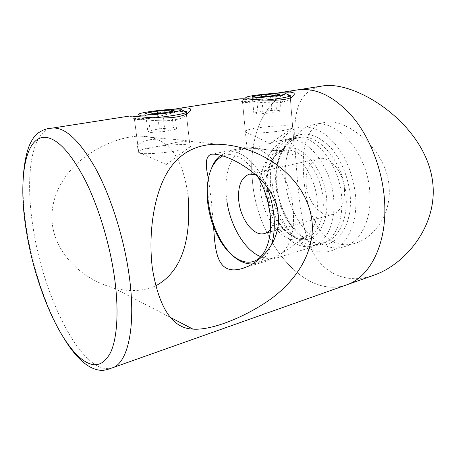 <?xml version="1.0" encoding="UTF-8"?>
<svg xmlns="http://www.w3.org/2000/svg" width="456" height="456" viewBox="0 0 456 456"><rect width="100%" height="100%" fill="white"/><g stroke="black" fill="none" stroke-linecap="round" stroke-linejoin="round"><path stroke-width="0.34" stroke-dasharray="2.28 1.71" d="M186.35 112.387C183.266 108.836 163.282 116.023 148.365 118.588C142.164 119.466 137.797 119.711 135.272 119.324L134.434 119.193C128.261 116.987 154.937 122.596 173.947 120.116L173.947 120.116C178.108 119.386 181.323 118.366 183.586 117.049L186.43 114.667L186.789 113.909M129.196 116.109L130.536 116.462C133.357 116.799 138.413 116.451 145.72 115.431L174.631 109.161M290.204 96.518C287.286 92.266 265.694 99.454 252.339 101.922C247.978 102.56 244.952 102.72 243.265 102.4L242.552 102.241C237.359 99.488 264.93 104.224 281.546 102.361L288.243 100.274L290.603 97.772M238.807 99.032C237.462 99.294 237.513 99.545 238.961 99.784C240.853 100.075 244.359 99.847 249.478 99.106L276.895 93.172M176.557 142.329C157.884 146.53 133.084 153.478 137.877 145.692C139.507 143.047 143.879 140.984 150.993 139.513L164.736 138.681C180.074 139.639 193.11 141.725 189.405 140.95L176.557 142.329M285.502 150.081C272.198 152.583 249.193 145.76 246.844 147.168L246.873 147.624C248.144 148.154 251.353 147.983 256.5 147.111L281.215 140.3C290.637 138.766 294.918 140.226 294.057 144.677C293.185 147.077 290.335 148.878 285.502 150.081M272.238 183.671L272.939 189.542L277.801 208.797C286.807 233.854 306.044 252.823 324.518 252.065C342.958 251.512 357.664 228.502 355.754 197.71C354.358 182.143 350.008 167.722 342.707 154.447C337.52 146.382 331.774 139.736 325.464 134.503C319.006 130.222 312.571 127.663 306.164 126.814C283.643 125.702 269.348 153.016 272.238 183.671M341.738 198.491C343.431 221.753 333.991 240.751 320.631 244.467C303.958 249.82 283.985 232.412 275.504 208.056L271.269 191.286L270.659 186.173C268.339 162.524 277.698 140.824 293.687 137.809C313.563 132.28 340.125 163.841 341.738 198.491M213.613 226.866L211.259 200.412L208.403 178.313M188.014 195.174C182.936 160.255 170.624 136.64 140.174 136.105C120.424 136.219 94.13 147.516 76.967 163.658C59.525 179.818 48.974 203.045 52.639 226.381C57.598 256.705 84.588 280.121 113.31 287.816C128.717 292.039 142.836 291.395 155.667 285.883M297.301 89.917C265.067 94.922 247.842 137.091 252.385 180.331C256.734 239.753 303.599 299.923 346.56 284.897C303.599 299.923 256.734 239.753 252.385 180.331C247.842 137.091 265.067 94.922 297.301 89.917M257.697 176.421C245.995 158.3 234.321 151.472 222.693 155.929M208.398 202.042L207.879 186.612C208.255 179.915 209.429 173.918 211.396 168.623M220.533 155.314L227.783 151.979C240.409 149.004 257.321 163.06 266.692 186.453M270.55 229.083C274.09 224.073 275.532 217.045 274.871 208.004C273.72 192.974 264.759 177.629 255.742 174.642M303.707 176.187C305.577 213.653 323.481 253.302 355.594 243.128C373.8 237.673 390.758 214.987 389.236 188.624C387.868 149.471 345.956 117.032 324.091 122.573C305.719 126.13 301.655 149.203 303.707 176.187M369.901 193.868C371.589 220.43 360.223 242.102 344.536 246.622C318.117 255.445 287.873 218.498 285.502 180.513C282.954 153.358 294.342 128.079 313.7 124.556C337.246 118.218 368.448 154.1 369.901 193.868M373.874 275.224C346.777 284.863 323.367 273.389 312.588 251.364C301.587 229.374 299.113 199.585 296.605 170.139C293.362 127.435 290.392 91.981 321.993 86.07M264.303 187.912C261.966 164.525 271.024 143.121 286.607 140.174C306.016 134.737 332.082 166.047 333.775 200.332C335.508 223.36 326.336 242.13 313.283 245.75C291.874 252.806 266.623 220.767 264.303 187.912M260.701 191.104C258.746 171.752 266.059 154.276 278.519 151.831L286.402 152.03C300.892 154.983 315.865 178.313 317.268 201.632C318.054 217.084 314.788 228.348 307.464 235.41L300.624 239.332C283.398 244.952 262.673 218.418 260.701 191.104M226.866 200.988L226.37 197.015C223.668 172.898 231.899 150.976 246.793 148.166L255.559 148.468C272.756 151.985 291.316 181.648 293.333 211.168C294.473 230.69 290.706 244.701 282.019 253.2L274.449 257.629C270.072 258.917 265.523 258.615 260.809 256.728M344.514 189.856C344.776 203.165 340.814 211.327 332.635 214.337C321.013 218.025 307.082 201.37 306.09 183.774C305.554 170.077 309.709 161.692 318.556 158.625C329.58 155.445 343.716 171.883 344.514 189.856M271.388 245.043C267.963 255.035 262.804 261.123 255.907 263.3L252.356 263.978M270.22 143.6L292.695 127.646C298.15 123.479 251.096 126.888 245.579 130.98L244.98 131.716C243.589 134.97 284.333 132.012 291.652 128.25M289.207 95.173C282.669 94.061 248.526 97.487 242.98 99.801L242.347 100.081C239.588 101.431 250.914 101.489 265.409 100.069M270.533 96.068L271.981 112.9L281.141 110.956L276.456 110.113L275.19 95.196M281.141 110.956L279.756 94.335M271.981 112.9L258.113 113.96L256.597 97.231M258.113 113.96L253.81 113.065L252.299 96.632M276.456 110.113L262.992 111.161L253.81 113.065M262.992 111.161L261.71 96.803M166.309 164.474L190.072 146.855C196.827 141.976 149.802 145.527 139.849 150.56L138.082 152.019C136.247 155.918 179.533 152.253 188.607 147.681M184.828 111.327C177.105 110.255 143.241 113.989 135.478 116.782L134.189 117.3C132.331 118.879 139.051 119.056 154.35 117.825M162.729 113.059L164.947 131.436L176.529 129.031L173.474 127.76L171.547 111.441M176.529 129.031L174.414 110.911M164.947 131.436L150.355 132.491L148.063 114.234M150.355 132.491L147.79 131.14L145.532 113.236M173.474 127.76L159.321 128.803L147.79 131.14M159.321 128.803L157.445 113.481M148.365 118.588L145.72 115.431M281.546 102.361L284.242 99.442M112.239 367.878C83.448 377.135 44.477 299.98 33.624 230.764C24.841 180.035 30.238 131.733 51.705 128.187M350.282 196.787C352.351 228.57 334.453 249.837 315.05 244.211C295.636 239.052 278.707 211.761 276.399 184.366C273.851 156.972 286.795 132.901 306.723 134.189C315.387 135.255 323.737 140.129 331.768 148.798C341.909 161.036 348.903 179.037 350.282 196.787M275.943 185.119C278.103 217.666 303.485 249.261 325.162 242.119C338.375 238.442 347.734 219.803 346.11 197.026C344.588 163.117 318.448 132.268 298.788 137.729C283.011 140.716 273.708 161.96 275.943 185.119M266.281 189.753C268.191 216.948 288.967 243.299 306.307 237.65C317.148 234.743 324.638 219.108 323.139 200.076C321.651 171.906 300.31 146.045 284.316 150.611C271.776 153.073 264.372 170.487 266.281 189.753M326.73 199.774C328.633 225.788 314.697 243.567 298.965 239.075C283.239 234.96 269.125 212.034 267.125 189.052C264.925 166.052 275.532 146.325 291.589 147.829C307.606 148.935 325.054 173.793 326.73 199.774M187.422 113.572L183.586 117.049M292.057 97.088L288.243 100.274M23.284 176.597C22.412 193.652 23.689 212.331 27.115 232.645C33.573 271.001 47.384 311.311 64.262 338.779M134.434 119.193L137.872 145.692M242.552 102.241L246.873 147.624M275.504 208.056L277.801 208.797M271.269 191.286L272.939 189.542M242.37 268.476L320.631 244.467M113.31 287.81L170.572 317.513M140.174 136.105L164.736 138.681M186.846 140.995L217.689 144.227M210.934 154.345L246.844 147.168M281.215 140.3L293.687 137.809M290.358 98.433L294.057 144.677M186.43 114.667L189.405 140.95M243.265 102.4L238.961 99.784M135.272 119.324L130.536 116.462M286.607 140.174L298.788 137.729C293.174 138.955 288.443 142.289 284.59 147.727C282.908 149.95 279.71 155.929 277.818 164.707C276.689 171.023 276.387 177.692 276.912 184.708C279.078 217.791 304.996 249.181 325.162 242.119L313.283 245.75M278.519 151.831L284.316 150.611C280.058 151.569 276.439 154.168 273.452 158.409C271.799 160.141 269.98 164.776 267.997 172.311C267.062 177.646 266.828 183.318 267.296 189.314C269.217 217.136 290.62 243.253 306.307 237.65L300.624 239.332M207.201 187.923L207.879 186.612M344.536 246.622L355.594 243.128M286.402 152.03L255.559 148.468M227.783 151.979L246.793 148.166M270.334 231.859L332.635 214.337M249.512 174.118L318.556 158.625M255.907 263.3L274.449 257.629M307.464 235.41L282.019 253.2M313.7 124.556L324.091 122.573M292.695 127.646L290.312 97.886M246.838 96.997L242.98 99.801M245.305 131.174L242.347 100.081M270.123 143.611L244.98 131.716M190.072 146.855L186.367 114.114M139.188 113.829L135.096 116.913M138.601 151.278L134.189 117.3M166.206 164.479L138.082 152.019"/><path stroke-width="0.68" d="M174.631 109.161L179.368 108.289C190.967 107.074 193.652 108.836 187.422 113.572C184.84 115.032 181.083 116.183 176.159 117.027C157.884 119.911 130.627 115.22 129.196 116.109L51.722 128.182C64.478 126.483 79.019 139.753 95.355 167.996C110.74 196.108 123.907 237.536 129.116 275.179C136.424 326.832 127.771 363.381 112.256 367.867L112.239 367.878C108.118 369.172 107.548 369.81 102.532 370.409C89.895 370.323 77.138 359.778 64.262 338.779M186.789 113.909L186.35 112.387M276.895 93.172L280.645 92.511C293.396 91.228 297.204 92.756 292.057 97.088C290.278 98.074 287.673 98.861 284.242 99.442C269.262 101.802 243.059 97.766 238.807 99.032L179.368 108.289M290.603 97.772L290.204 96.518M46.586 137.473C23.991 134.469 17.738 182.503 26.841 233.877C35.414 285.308 58.522 341.082 81.738 359.151C93.759 368.419 103.426 366.105 110.722 352.203C117.329 337.708 119.09 309.806 114.353 276.496C109.565 243.179 98.428 206.619 85.232 180.291C71.25 153.661 58.368 139.388 46.586 137.473M208.403 178.313C204.961 164.2 205.804 156.214 210.934 154.345C225.184 151.677 276.028 177.327 278.28 215.517C280.639 241.623 260.826 262.969 242.37 268.476C217.187 275.988 215.164 252.111 213.613 226.866M312.189 223.161C314.269 255.081 293.772 283.125 268.259 300.806C242.216 318.505 210.461 330.52 192.939 329.112C172.522 328.417 159.007 308.233 152.401 268.561C148.525 237.838 152.674 203.86 162.763 181.254C172.687 158.591 190.562 144.039 217.689 144.227C261.157 145.259 308.387 178.011 312.189 223.161M155.667 285.883C185.734 269.644 190.916 231.762 188.014 195.174M384.659 202.567C383.057 171.98 371.087 139.69 353.77 118.252C335.143 96.723 316.322 87.278 297.301 89.917C316.322 87.278 335.143 96.723 353.77 118.252C371.087 139.69 383.057 171.98 384.659 202.567C387.076 244.422 369.673 277.436 346.56 284.897C369.673 277.436 387.076 244.422 384.659 202.567M222.693 155.929C213.442 160.871 208.278 171.536 207.201 187.923L207.628 202.082C209.332 216.583 213.699 229.704 220.721 241.441C230.263 257.019 243.755 265.46 254.619 261.043C265.455 256.654 272.306 238.71 270.322 216.549C268.858 201.831 264.651 188.459 257.697 176.421M211.396 168.623C213.596 162.781 216.646 158.34 220.533 155.314M266.692 186.453C270.59 196.103 273.013 206.072 273.959 216.361C274.865 227.293 274.01 236.858 271.388 245.043M255.742 174.642L249.512 174.118C241.355 177.11 237.753 185.837 238.716 200.309C240.221 218.897 253.747 236.96 264.514 233.495C266.828 232.834 268.84 231.363 270.55 229.083M280.645 92.511L321.993 86.07C356.62 79.407 431.062 127.349 433.2 188.773C434.619 230.16 403.315 265.067 373.874 275.224L112.256 367.872M252.356 263.978C241.281 264.144 231.141 256.91 221.941 242.273C214.753 230.28 210.239 216.868 208.398 202.042M260.809 256.728C244.764 250.469 230.326 225.908 226.866 200.988M265.409 100.069C278.787 98.701 287.035 97.35 290.153 96.016L290.455 95.76L289.207 95.173M285.65 93.845L285.912 93.64C287.821 91.69 252.196 94.78 246.838 96.997L246.559 97.111C239.531 99.716 282.121 96.199 285.65 93.845M275.071 93.799L261.544 94.933L252.299 96.632L256.597 97.231L270.533 96.068L279.756 94.335L275.071 93.799L275.19 95.196M261.71 96.803L261.544 94.933M154.35 117.825C167.494 116.65 181.807 114.325 185.461 112.814L186.635 112.136C186.88 111.76 186.276 111.486 184.828 111.327M180.616 110.415L181.613 109.873C184.224 107.548 147.282 110.945 139.496 113.721L139.188 113.829C136.19 115.225 140.733 115.505 152.828 114.65C164.069 113.743 177.184 111.726 180.616 110.415M171.376 109.993L157.16 111.144L145.532 113.236L148.063 114.234L162.729 113.059L174.414 110.911L171.376 109.993L171.547 111.441M157.445 113.481L157.16 111.144M51.722 128.182C46.837 128.307 41.912 130.199 36.953 133.87C34.246 136.287 31.732 140.106 29.406 145.316C26.294 153.068 24.253 163.499 23.284 176.597M170.572 317.513L192.945 329.112M264.514 233.495L270.334 231.859M220.721 241.441L221.941 242.273M290.312 97.886L290.164 96.016M285.912 93.64L290.455 95.76M186.367 114.114L186.185 112.489M181.613 109.873L186.635 112.136"/></g></svg>
